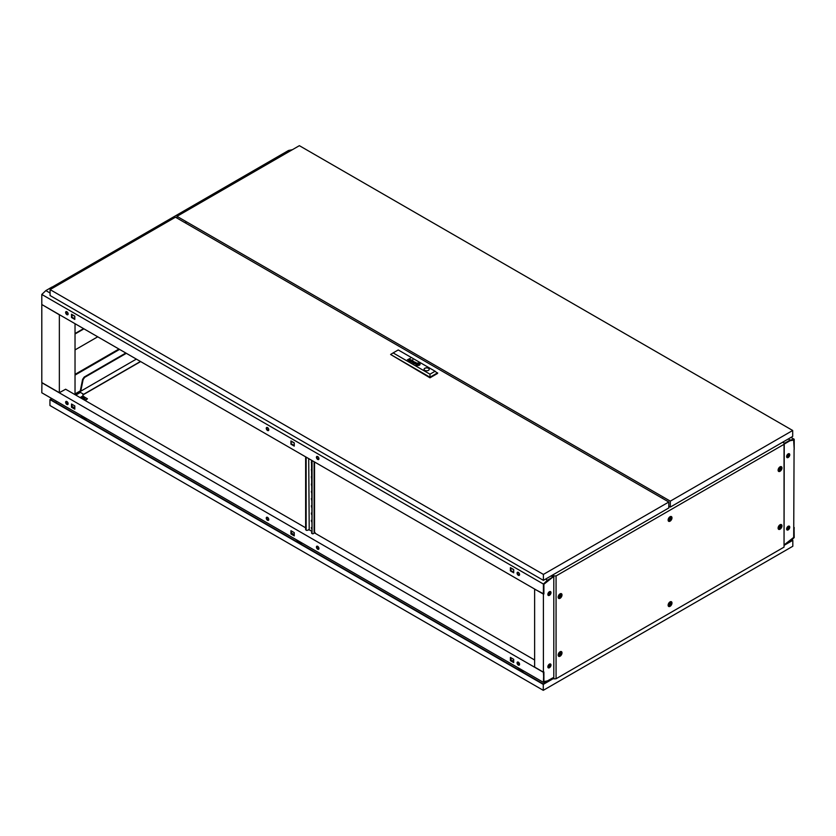 <?xml version="1.0" encoding="UTF-8"?>
<svg xmlns="http://www.w3.org/2000/svg" width="836" height="836" viewBox="0 0 836 836"><rect width="100%" height="100%" fill="white"/><g stroke="black" fill="none" stroke-linecap="round" stroke-linejoin="round"><path stroke-width="1.25" d="M136.352 359.104L75.031 394.508M126.32 353.315L84.666 377.36L83.109 379.638L80.904 390.537L75.031 393.923M80.904 390.537L80.402 390.255L82.607 379.345L84.164 377.078L125.818 353.022M41.8 304.659L41.8 382.564L59.356 392.701L59.356 314.796L41.925 304.586M51.957 287.218L282.443 153.991L283.697 154.723M59.356 392.701L59.983 392.481M75.031 394.655L75.031 323.699M75.031 375.103L119.548 349.406M53.211 287.793L51.957 287.061M186.616 221.895L185.111 222.763M547.873 667.107A2.132 1.233 120 0 0 549.545 664.411A2.132 1.233 120 0 0 549.513 664.066M788.536 526.116A2.132 1.233 -60 0 1 788.557 526.419A2.132 1.233 -60 0 1 786.624 529.198M786.645 529.345A2.309 1.327 120 0 0 788.682 526.346A2.309 1.327 120 0 0 788.662 526.084M548.092 667.661A2.215 1.275 120 0 0 549.649 666.814A2.309 1.327 120 0 0 550.422 664.777A2.309 1.327 120 0 0 550.172 663.909M547.893 667.232A2.309 1.327 120 0 0 549.67 664.338A2.309 1.327 120 0 0 549.639 664.014M786.624 456.801A2.132 1.233 120 0 0 788.557 454.021A2.132 1.233 120 0 0 788.536 453.718M786.645 456.947A2.309 1.327 120 0 0 788.682 453.948A2.309 1.327 120 0 0 788.662 453.687M549.513 591.669A2.132 1.233 -60 0 1 549.545 592.013A2.132 1.233 -60 0 1 547.873 594.699M550.172 591.512A2.309 1.327 -60 0 1 550.422 592.369A2.309 1.327 -60 0 1 549.649 594.417A2.215 1.275 120 0 0 550.485 592.337A2.215 1.275 120 0 0 550.245 591.512M547.893 594.835A2.309 1.327 120 0 0 549.67 591.94A2.309 1.327 120 0 0 549.639 591.606M786.613 528.989A2.215 1.275 -60 0 1 787.585 526.753A2.215 1.275 -60 0 1 789.288 526.168A2.215 1.275 -60 0 1 789.748 527.182A2.215 1.275 -60 0 1 788.776 529.407A2.215 1.275 -60 0 1 787.073 530.003A2.215 1.275 -60 0 1 786.613 528.989M786.948 529.815A2.309 1.327 -60 0 1 786.843 529.794A2.215 1.275 120 0 0 786.948 529.815A2.215 1.275 120 0 0 789.247 526.889A2.215 1.275 120 0 0 789.006 526.063M786.613 456.592A2.215 1.275 -60 0 1 787.585 454.356A2.215 1.275 -60 0 1 789.288 453.76A2.215 1.275 -60 0 1 789.748 454.774A2.215 1.275 -60 0 1 788.776 457.01A2.215 1.275 -60 0 1 787.073 457.605A2.215 1.275 -60 0 1 786.613 456.592M786.937 457.417A2.309 1.327 120 0 1 786.843 457.396A2.215 1.275 120 0 0 786.937 457.417A2.215 1.275 120 0 0 789.247 454.491A2.215 1.275 120 0 0 789.006 453.666M550.987 665.028A2.215 1.275 120 0 0 550.527 664.014A2.215 1.275 120 0 0 548.824 664.61A2.215 1.275 120 0 0 547.852 666.835A2.215 1.275 120 0 0 548.312 667.849A2.215 1.275 120 0 0 550.015 667.253A2.215 1.275 120 0 0 550.987 665.028M549.649 666.814A2.215 1.275 120 0 0 550.485 664.735A2.215 1.275 120 0 0 550.245 663.92M550.987 592.63A2.215 1.275 120 0 0 550.527 591.616A2.215 1.275 120 0 0 548.824 592.202A2.215 1.275 120 0 0 547.852 594.438A2.215 1.275 120 0 0 548.312 595.451A2.215 1.275 120 0 0 550.015 594.856A2.215 1.275 120 0 0 550.987 592.63M552.93 678.236L553.808 677.871M791.598 540.046L784.241 544.842L793.698 537.391L794.075 449.381M551.175 575.868L553.056 576.955L553.808 576.516M783.854 442.902L782.663 442.213M793.636 439.976L794.2 449.454M784.544 443.299L784.544 443.885L789.936 440.771L793.698 440.008M553.056 576.955L543.902 584.228L543.902 593.968L534.622 589.192L534.622 667.086L543.4 672.154L543.4 594.25M553.056 678.309L547.664 680.849L543.902 681.601L543.4 672.154M548.092 595.253A2.215 1.275 120 0 0 549.649 594.417M292.412 149.696L288.545 150.47L282.568 153.929L283.822 154.65M784.544 443.738L790.072 440.697L793.698 439.955L794.2 449.308L794.2 439.245L791.002 437.406M794.2 439.245L790.145 440.07L788.264 438.984M289.799 151.191L288.545 150.47M790.145 440.07L784.67 443.226L782.789 442.139M784.67 443.811L784.67 443.226M519.48 663.732A1.097 0.637 180 0 1 519.166 663.032M316.426 547.047A1.776 1.024 -120 0 0 317.199 548.834A1.776 1.024 -120 0 0 318.568 549.315A1.776 1.024 -120 0 0 318.934 548.5A1.776 1.024 -120 0 0 318.161 546.713A1.776 1.024 -120 0 0 316.792 546.242A1.776 1.024 -120 0 0 316.426 547.047M318.777 549.106A1.776 1.024 60 0 1 316.928 546.765A1.776 1.024 60 0 1 317.084 546.159M266.266 518.09A1.776 1.024 -120 0 0 267.039 519.877A1.776 1.024 -120 0 0 268.408 520.347A1.776 1.024 -120 0 0 268.774 519.543A1.776 1.024 -120 0 0 268.001 517.756A1.776 1.024 -120 0 0 266.632 517.285A1.776 1.024 -120 0 0 266.266 518.09M268.617 520.149A1.776 1.024 60 0 1 266.768 517.798A1.776 1.024 60 0 1 266.924 517.202M517.066 662.885A1.776 1.024 -120 0 0 517.839 664.672A1.776 1.024 -120 0 0 519.208 665.153A1.776 1.024 -120 0 0 519.574 664.338A1.776 1.024 -120 0 0 518.801 662.551A1.776 1.024 -120 0 0 517.432 662.081A1.776 1.024 -120 0 0 517.066 662.885M517.724 661.997A1.776 1.024 -120 0 0 517.568 662.603A1.776 1.024 -120 0 0 519.417 664.944M65.626 402.252A1.776 1.024 -120 0 0 66.399 404.039A1.776 1.024 -120 0 0 67.768 404.509A1.776 1.024 -120 0 0 68.134 403.704A1.776 1.024 -120 0 0 67.361 401.917A1.776 1.024 -120 0 0 65.992 401.447A1.776 1.024 -120 0 0 65.626 402.252M66.284 401.364A1.776 1.024 -120 0 0 66.128 401.959A1.776 1.024 -120 0 0 67.977 404.31M534.622 659.991L314.44 532.877M311.535 531.194L308.651 529.533M305.642 527.798L65.626 389.221L59.732 392.481M543.776 671.935L543.4 682.364L547.455 681.549L552.93 677.808L547.465 680.88M519.511 664.745L517.933 663.836M513.701 661.391L510.9 659.771M318.871 548.907L317.293 547.998M294.251 534.695L291.45 533.075M268.711 519.95L267.133 519.031M74.801 407.999L72.001 406.369M68.071 404.112L66.493 403.192M547.528 680.922L543.902 681.653L543.902 672.008M294.251 535.291L291.45 533.671L291.45 531.006M510.9 657.702L510.9 660.367L513.701 661.997M72.001 404.31L72.001 406.975L74.801 408.595M41.925 382.637L41.8 392.774L543.4 682.364M543.4 672.301L41.8 382.71M294.251 532.626L290.949 530.714L290.949 533.964L294.251 535.876L294.251 532.626M510.399 660.659L513.701 662.572L513.701 659.332L510.399 657.42L510.399 660.659L510.9 660.367M74.801 405.93L71.499 404.018L71.499 407.268L74.801 409.18L74.801 405.93M794.2 527.506L793.698 537.433L784.67 544.591L790.145 541.425L794.2 537.569L794.075 527.432M267.52 427.593A1.776 1.024 -120 0 0 266.632 427.51A1.776 1.024 -120 0 0 266.36 428.92A1.776 1.024 -120 0 0 267.52 430.488A1.776 1.024 -120 0 0 268.408 430.571A1.776 1.024 -120 0 0 268.68 429.15A1.776 1.024 -120 0 0 267.52 427.593L267.51 427.583M268.617 430.373A1.776 1.024 60 0 1 268.022 430.195A1.776 1.024 60 0 1 266.924 427.426M317.68 456.55A1.776 1.024 -120 0 0 316.792 456.466A1.776 1.024 -120 0 0 316.52 457.888A1.776 1.024 -120 0 0 317.68 459.445A1.776 1.024 -120 0 0 318.568 459.539A1.776 1.024 -120 0 0 318.84 458.118A1.776 1.024 -120 0 0 317.68 456.55L317.67 456.54M318.777 459.33A1.776 1.024 60 0 1 318.182 459.163A1.776 1.024 60 0 1 317.084 456.383M66.88 311.755A1.776 1.024 -120 0 0 65.992 311.661A1.776 1.024 -120 0 0 65.72 313.082A1.776 1.024 -120 0 0 66.88 314.649A1.776 1.024 -120 0 0 67.768 314.733A1.776 1.024 -120 0 0 68.04 313.312A1.776 1.024 -120 0 0 66.88 311.755L66.87 311.744M66.284 311.588A1.776 1.024 -120 0 0 67.382 314.357A1.776 1.024 -120 0 0 67.977 314.535M518.32 572.388A1.776 1.024 -120 0 0 517.432 572.305A1.776 1.024 -120 0 0 517.16 573.726A1.776 1.024 -120 0 0 518.32 575.283A1.776 1.024 -120 0 0 519.208 575.377A1.776 1.024 -120 0 0 519.48 573.956A1.776 1.024 -120 0 0 518.32 572.388L518.31 572.378M517.724 572.221A1.776 1.024 -120 0 0 518.822 575.001A1.776 1.024 -120 0 0 519.417 575.168M513.701 569.724L510.9 568.104M294.251 443.028L291.45 441.408M74.801 316.332L72.001 314.712M543.4 594.114L543.902 584.176L552.93 577.028L547.455 580.184L543.4 584.05L543.4 594.114L41.8 304.513L41.8 294.45L45.855 290.594L51.832 287.135L53.086 287.866M547.455 580.184L545.574 579.097M50.076 293.028L45.855 290.594M552.93 577.028L551.049 575.941M543.4 584.05L41.8 294.45M290.949 444.188L294.251 446.1L294.251 442.85L290.949 440.938L290.949 444.188L291.45 441.23M74.801 316.154L71.499 314.242L71.499 317.492L74.801 319.404L74.801 316.154M513.701 569.556L510.399 567.644L510.399 570.883L513.701 572.796L513.701 569.556M294.251 445.515L291.45 443.895M72.001 314.535L72.001 317.199L74.801 318.819M510.9 567.926L510.9 570.591L513.701 572.221M670.305 518.174A1.139 0.658 120 0 0 670.305 520.034A1.139 0.658 120 0 0 670.305 518.174M670.054 520.703A2.132 1.233 -60 0 1 668.988 520.807A2.132 1.233 -60 0 1 668.664 519.093A2.132 1.233 -60 0 1 670.054 517.223A2.132 1.233 -60 0 1 671.12 517.118A2.132 1.233 -60 0 1 671.444 518.822A2.132 1.233 -60 0 1 670.054 520.703M670.305 603.32A1.139 0.658 120 0 0 670.305 605.17A1.139 0.658 120 0 0 670.305 603.32M670.054 605.839A2.132 1.233 -60 0 1 668.988 605.943A2.132 1.233 -60 0 1 668.664 604.24A2.132 1.233 -60 0 1 670.054 602.369A2.132 1.233 -60 0 1 671.12 602.254A2.132 1.233 -60 0 1 671.444 603.968A2.132 1.233 -60 0 1 670.054 605.839M670.305 519.971A1.066 0.617 120 0 0 670.305 518.236A1.066 0.617 120 0 0 670.305 519.971M669.552 519.543A1.066 0.617 120 0 0 670.305 518.236M670.305 605.118A1.066 0.617 120 0 0 670.305 603.383A1.066 0.617 120 0 0 670.305 605.118M669.552 604.679A1.066 0.617 120 0 0 670.305 603.383M668.142 520.295A2.132 1.233 120 0 0 668.236 520.368L668.988 520.807M668.142 605.442A2.132 1.233 120 0 0 668.236 605.515L668.988 605.943M780.281 468.296A1.139 0.658 120 0 0 780.281 470.145A1.139 0.658 120 0 0 780.281 468.296M780.03 470.814A2.132 1.233 -60 0 1 778.964 470.919A2.132 1.233 -60 0 1 778.64 469.215A2.132 1.233 -60 0 1 780.03 467.334A2.132 1.233 -60 0 1 781.096 467.23A2.132 1.233 -60 0 1 781.42 468.944A2.132 1.233 -60 0 1 780.03 470.814M560.329 595.284A1.139 0.658 120 0 0 560.329 597.134A1.139 0.658 120 0 0 560.329 595.284M560.078 597.803A2.132 1.233 -60 0 1 559.012 597.907A2.132 1.233 -60 0 1 558.688 596.204A2.132 1.233 -60 0 1 560.078 594.323A2.132 1.233 -60 0 1 561.144 594.218A2.132 1.233 -60 0 1 561.468 595.932A2.132 1.233 -60 0 1 560.078 597.803M780.281 526.22A1.139 0.658 120 0 0 780.281 528.07A1.139 0.658 120 0 0 780.281 526.22M780.03 528.739A2.132 1.233 -60 0 1 778.964 528.843A2.132 1.233 -60 0 1 778.64 527.14A2.132 1.233 -60 0 1 780.03 525.259A2.132 1.233 -60 0 1 781.096 525.154A2.132 1.233 -60 0 1 781.42 526.858A2.132 1.233 -60 0 1 780.03 528.739M780.281 470.093A1.066 0.617 120 0 0 780.281 468.348A1.066 0.617 120 0 0 780.281 470.093M779.528 469.654A1.066 0.617 120 0 0 780.281 468.348M560.329 597.082A1.066 0.617 120 0 0 560.329 595.337A1.066 0.617 120 0 0 560.329 597.082M559.577 596.643A1.066 0.617 120 0 0 560.329 595.337M780.281 528.007A1.066 0.617 120 0 0 780.281 526.272A1.066 0.617 120 0 0 780.281 528.007M779.528 527.579A1.066 0.617 120 0 0 780.281 526.272M778.117 470.417A2.132 1.233 120 0 0 778.212 470.49L778.964 470.919M558.166 597.406A2.132 1.233 120 0 0 558.26 597.479L559.012 597.907M778.117 528.342A2.132 1.233 120 0 0 778.212 528.404L778.964 528.843M560.329 653.198A1.139 0.658 120 0 0 560.329 655.058A1.139 0.658 120 0 0 560.329 653.198M560.078 655.727A2.132 1.233 -60 0 1 559.012 655.832A2.132 1.233 -60 0 1 558.688 654.118A2.132 1.233 -60 0 1 560.078 652.247A2.132 1.233 -60 0 1 561.144 652.143A2.132 1.233 -60 0 1 561.468 653.846A2.132 1.233 -60 0 1 560.078 655.727M560.329 654.996A1.066 0.617 120 0 0 560.329 653.261A1.066 0.617 120 0 0 560.329 654.996M559.577 654.567A1.066 0.617 120 0 0 560.329 653.261M558.166 655.319A2.132 1.233 120 0 0 558.26 655.393L559.012 655.832M670.054 516.732A2.727 1.578 -60 0 1 670.859 516.47A2.727 1.578 -60 0 1 671.935 518.351A2.727 1.578 -60 0 1 670.054 521.183A2.727 1.578 -60 0 1 668.309 520.901A2.727 1.578 -60 0 1 670.054 516.732M670.054 601.878A2.727 1.578 -60 0 1 670.859 601.617A2.727 1.578 -60 0 1 671.935 603.498A2.727 1.578 -60 0 1 670.054 606.33A2.727 1.578 -60 0 1 668.309 606.048A2.727 1.578 -60 0 1 670.054 601.878M780.03 466.854A2.727 1.578 -60 0 1 780.834 466.592A2.727 1.578 -60 0 1 781.911 468.474A2.727 1.578 -60 0 1 780.03 471.305A2.727 1.578 -60 0 1 778.285 471.023A2.727 1.578 -60 0 1 780.03 466.854M560.078 593.842A2.727 1.578 -60 0 1 560.883 593.581A2.727 1.578 -60 0 1 561.959 595.462A2.727 1.578 -60 0 1 560.078 598.294A2.727 1.578 -60 0 1 558.333 598.012A2.727 1.578 -60 0 1 560.078 593.842M780.03 524.768A2.727 1.578 -60 0 1 780.834 524.506A2.727 1.578 -60 0 1 781.911 526.387A2.727 1.578 -60 0 1 780.03 529.219A2.727 1.578 -60 0 1 778.285 528.937A2.727 1.578 -60 0 1 780.03 524.768M560.078 651.756A2.727 1.578 -60 0 1 560.883 651.495A2.727 1.578 -60 0 1 561.959 653.376A2.727 1.578 -60 0 1 560.078 656.208A2.727 1.578 -60 0 1 558.333 655.926A2.727 1.578 -60 0 1 560.078 651.756M671.12 517.118L670.367 516.679A2.132 1.233 120 0 0 670.253 516.627M671.12 602.254L670.367 601.826A2.132 1.233 120 0 0 670.253 601.774M781.096 467.23L780.343 466.801A2.132 1.233 120 0 0 780.228 466.749M561.144 594.218L560.392 593.79A2.132 1.233 120 0 0 560.277 593.738M781.096 525.154L780.343 524.715A2.132 1.233 120 0 0 780.228 524.663M561.144 652.143L560.392 651.704A2.132 1.233 120 0 0 560.277 651.652M553.526 576.067L552.554 575.502L553.745 575.753L553.526 576.683M553.526 678.038L553.808 678.863L556.065 678.748L784.043 547.12L784.241 443.017L782.538 442.286M553.526 575.889L556.065 575.941L784.043 444.313L784.043 547.12M784.043 444.313L784.241 443.017M553.808 576.056L553.808 678.863M556.065 575.941L556.065 678.748M52.145 398.741L50.703 399.577L543.275 683.963L553.526 678.435M297.804 542.125A1.066 0.617 0 0 0 297.804 542.156L297.804 540.578M82.492 417.822A1.066 0.617 0 0 0 82.492 417.843L82.492 416.265M519.386 668.507L519.386 670.054A1.066 0.617 0 0 0 519.386 670.085M300.145 541.916A1.327 0.763 180 0 1 297.93 542.24A1.327 0.763 180 0 1 297.543 541.697A1.327 0.763 180 0 1 297.804 541.237M297.574 540.432A2.539 1.463 0 0 0 296.487 541.185A2.539 1.463 0 0 0 296.383 541.414L296.487 541.185M84.833 417.613A1.327 0.763 180 0 1 82.618 417.927A1.327 0.763 180 0 1 82.231 417.383A1.327 0.763 180 0 1 82.492 416.924M521.727 669.855A1.327 0.763 180 0 1 519.511 670.169A1.327 0.763 180 0 1 519.125 669.626A1.327 0.763 180 0 1 519.386 669.166M82.262 416.129A2.539 1.463 0 0 0 81.176 416.882A2.539 1.463 0 0 0 81.071 417.101M519.156 668.361A2.539 1.463 0 0 0 518.069 669.113A2.539 1.463 0 0 0 517.965 669.343L518.069 669.113M83.997 397.215A1.087 0.627 180 0 1 81.865 397.215M82.179 397.184A1.066 0.617 180 0 1 83.684 396.316A1.066 0.617 180 0 1 82.179 397.184M791.88 539.774L792.821 540.317L792.821 546.253L543.275 690.327L49.951 405.512L49.951 399.577L51.769 398.521M301.869 542.919A3.062 1.766 180 0 1 300.761 543.943M84.708 397.194L87.446 398.782L85.314 400.59M55.469 402.325L56.911 401.489M523.451 670.848A3.062 1.766 180 0 1 522.343 671.872M86.557 418.606A3.062 1.766 180 0 1 85.45 419.641M83.809 396.41L84.906 397.633L84.906 399.378L84.06 399.869M80.956 397.319L80.298 397.696M87.446 398.782L84.812 400.298M82.931 396.139L82.931 393.86L80.423 392.408L75.783 395.083M553.526 678.477L543.275 684.391L49.951 399.577M792.821 540.317L784.241 545.271M543.275 690.327L543.275 684.391M84.906 397.633L83.464 398.469L81.479 398.166L80.956 397.027L82.471 396.201M80.956 397.027L80.956 398.072M83.464 398.469L83.464 399.514M520.933 671.057A2.539 1.463 0 0 0 522.636 670.378M84.039 418.826A2.539 1.463 0 0 0 85.742 418.136M299.351 543.128A2.539 1.463 0 0 0 301.054 542.449M75.031 374.382L118.921 349.04M83.558 328.621L75.031 333.543M75.031 349.908L97.728 336.803M83.934 328.841L75.031 333.982M311.535 528.206L311.347 527.547M311.535 528.937L311.535 527.662M311.535 520.964L311.347 520.305M311.535 521.695L311.535 520.42M311.535 513.722L311.347 513.064M311.535 514.453L311.535 513.189M311.535 506.491L311.347 505.822M311.535 507.212L311.535 505.947M311.535 499.249L311.347 498.59M311.535 499.98L311.535 498.705M311.535 492.007L311.347 491.349M311.535 492.738L311.535 491.463M311.535 484.765L311.347 484.107M311.535 485.497L311.535 484.222M311.535 477.523L311.347 476.865M311.535 478.255L311.535 476.99M311.535 470.292L311.347 469.623M311.535 471.013L311.535 469.748M311.535 463.05L311.347 462.381M311.535 463.771L311.535 462.507M306.143 457.135L306.143 529.533A1.776 1.024 120 0 0 306.509 530.348A1.776 1.024 120 0 0 307.397 530.254L309.215 529.815L308.714 458.619M314.524 532.302L315.109 532.636L314.461 532.845M315.109 532.636L315.109 533.264M312.037 460.531L312.037 532.929A1.776 1.024 120 0 0 312.403 533.744A1.776 1.024 120 0 0 313.291 533.661L314.106 533.19L314.106 461.733M306.3 530.139A1.776 1.024 -60 0 1 306.007 530.055A1.776 1.024 -60 0 1 305.642 529.24L306.143 529.533M305.642 456.843L305.642 529.24M314.524 461.963L314.524 532.605A1.421 0.815 180 0 1 314.106 533.19M311.535 460.249L312.037 532.929M312.194 533.535A1.776 1.024 -60 0 1 311.901 533.452A1.776 1.024 -60 0 1 311.535 532.647M413.83 363.524A1.4 0.805 0 0 0 413.956 363.587L414.541 363.002A1.557 0.899 180 0 1 414.646 363.023L414.74 363.043A4.431 2.56 180 0 1 414.823 363.085L414.98 362.991A3.219 1.86 0 0 0 414.76 362.908A1.202 0.7 0 0 0 414.583 362.855L413.674 363.409A0.909 0.533 0 0 0 413.83 363.524M409.891 361.079L410.424 360.588A1.275 0.742 180 0 1 410.633 360.661L410.779 360.567A4.013 2.32 0 0 0 410.539 360.473A0.941 0.543 0 0 0 410.236 360.4L409.515 361.027A1.097 0.627 0 0 0 409.619 361.1A1.097 0.627 0 0 0 409.63 361.1A1.609 0.93 0 0 0 409.755 361.162L409.703 360.839M410.34 361.476L410.58 361.413A1.149 0.669 180 0 1 410.643 361.382L411.636 360.818A1.244 0.711 0 0 0 411.73 360.755A18.768 10.837 0 0 0 411.814 360.703L411.866 360.661A3.01 1.735 0 0 0 411.908 360.619L411.876 360.326A2.717 1.567 0 0 0 411.834 360.285L411.782 360.243A6.887 3.971 0 0 0 411.73 360.201L411.636 360.149A2.069 1.191 0 0 0 411.49 360.076A0.993 0.575 0 0 0 411.082 359.971L410.392 360.117L411.281 360.17A1.066 0.617 180 0 1 411.49 360.264L411.531 360.63A1.651 0.951 180 0 1 411.437 360.692L410.946 360.786A3.595 2.069 180 0 1 411.124 360.87L410.8 361.058A1.045 0.596 180 0 1 410.706 361.11L410.204 361.277A1.024 0.596 0 0 0 410.413 361.288L410.34 361.476M416.85 364.559L416.861 364.569A1.933 1.118 0 0 0 417.091 364.674L417.289 364.559A18.026 10.408 180 0 1 417.091 364.475A1.808 1.045 180 0 1 416.965 364.412L416.965 364.318A1.651 0.951 180 0 1 417.039 364.224A2.769 1.599 180 0 1 417.216 364.057A20.127 11.62 180 0 1 417.415 363.89A3.511 2.027 180 0 1 417.603 363.744A1.63 0.941 180 0 1 417.655 363.712L417.927 363.744A3.72 2.153 180 0 1 418.408 363.911L418.596 363.806A1.954 1.129 0 0 0 418.355 363.733A12.561 7.252 0 0 0 418.115 363.67A1.442 0.836 0 0 0 417.77 363.608L417.383 363.66A2.79 1.609 0 0 0 417.258 363.754A1.86 1.076 0 0 0 417.164 363.838A5.131 2.968 0 0 0 416.976 364.026A2.299 1.327 0 0 0 416.809 364.266A1.129 0.658 0 0 0 416.767 364.423L416.85 364.559M416.621 364.851A1.014 0.585 0 0 0 416.704 364.893L416.892 364.789A1.484 0.857 180 0 1 416.756 364.715L416.568 364.486A1.797 1.035 180 0 1 416.558 364.423A1.797 1.035 180 0 1 416.6 364.214A2.09 1.212 180 0 1 416.756 363.932A3.605 2.08 180 0 1 416.955 363.723A1.567 0.909 180 0 1 417.122 363.597L417.561 363.482A0.941 0.543 180 0 1 417.822 363.493A3.386 1.954 180 0 1 418.24 363.545A1.662 0.961 180 0 1 418.522 363.608A5.842 3.375 180 0 1 418.794 363.691L418.993 363.576A2.184 1.264 0 0 0 418.115 363.357A1.985 1.149 0 0 0 417.404 363.357A0.951 0.543 0 0 0 416.704 363.65A2.498 1.442 0 0 0 416.422 363.984A2.048 1.181 0 0 0 416.318 364.308A1.672 0.961 0 0 0 416.307 364.36A1.672 0.961 0 0 0 416.359 364.58A1.014 0.585 0 0 0 416.621 364.851M416.495 365.018A1.547 0.899 180 0 1 416.077 364.548A2.153 1.244 180 0 1 416.046 364.308A2.153 1.244 180 0 1 416.109 364.005A2.121 1.223 180 0 1 416.579 363.493A1.515 0.878 180 0 1 417.331 363.221A2.038 1.181 180 0 1 418.146 363.2A2.195 1.264 180 0 1 418.669 363.284A2.09 1.212 180 0 1 419.191 363.461L419.379 363.357A2.153 1.244 0 0 0 417.049 363.127A2.153 1.244 0 0 0 415.753 364.266A2.153 1.244 0 0 0 416.328 365.113L416.516 365.008A1.547 0.899 180 0 1 416.506 364.998A1.547 0.899 180 0 1 416.077 364.527A2.153 1.244 180 0 1 416.046 364.339A2.153 1.244 180 0 1 416.046 364.318L416.046 364.308M428.471 368.258A2.571 1.484 0 0 0 425.67 367.934A2.571 1.484 0 0 0 424.082 369.313A2.571 1.484 0 0 0 424.834 370.358A2.571 1.484 0 0 0 427.635 370.682A2.571 1.484 0 0 0 429.223 369.313A2.571 1.484 0 0 0 428.471 368.258M429.223 369.345A2.571 1.484 0 0 0 428.471 368.321A2.571 1.484 0 0 0 425.691 367.997A2.571 1.484 0 0 0 424.082 369.345M50.076 289.601L543.4 574.416L668.8 502.018L175.476 217.203L50.076 289.601L50.076 295.536L543.4 580.351L543.4 574.416M543.4 580.351L668.8 507.954L668.8 502.018M435.107 371.236L437.615 373.41L429.986 377.809L390.611 354.485L393.119 352.907L429.986 374.194L435.107 371.236L398.239 349.95L393.119 352.907M414.489 363.712A1.505 0.867 0 0 0 414.614 363.712A1.024 0.585 0 0 0 414.51 363.764L415.868 363.221A1.912 1.097 0 0 0 416.025 363.117L416.14 362.834A0.909 0.522 0 0 0 415.408 362.416L414.802 362.667A1.285 0.742 180 0 1 414.896 362.615L415.565 362.625A1.306 0.752 180 0 1 415.743 362.73L415.711 363.064A4.264 2.466 180 0 1 415.638 363.117L415.001 363.482A1.505 0.867 180 0 1 414.917 363.524L414.489 363.712M411.657 361.925L412.493 360.692L411.26 362.009L413.444 361.549L412.597 362.772L414.907 362.072L412.775 362.573L413.621 361.34L411.657 361.925L413.82 361.476M412.9 359.898L412.378 359.908M411.96 360.504L411.876 360.358A2.717 1.567 0 0 0 411.834 360.316L411.782 360.274A6.887 3.971 0 0 0 411.73 360.232L411.636 360.18A2.069 1.191 0 0 0 411.49 360.107A0.993 0.575 0 0 0 411.082 360.002L410.413 360.138M407.404 359.783L408.846 359.187A4.692 2.707 180 0 1 408.898 359.166L409.452 359.125A1.024 0.596 180 0 1 409.567 359.156L409.734 359.229A0.982 0.564 180 0 1 409.797 359.271L409.818 359.637A1.317 0.763 180 0 1 409.692 359.72L408.71 360.535L409.912 359.846A1.588 0.92 0 0 0 409.964 359.814A6.74 3.887 0 0 0 410.058 359.752L410.131 359.699A0.982 0.564 0 0 0 410.194 359.616L409.933 359.156A1.432 0.826 0 0 0 409.619 359.041L409.473 359.02A3.574 2.059 0 0 0 409.347 358.999L407.404 359.783M409.901 359.584L409.818 359.668A1.317 0.763 180 0 1 409.692 359.752L408.532 360.431M417.906 363.827L417.154 364.266L417.916 364.705L418.669 364.266L417.174 364.277M419.306 363.524A1.379 0.794 180 0 1 419.641 363.806A1.975 1.139 180 0 1 419.776 364.162A1.996 1.149 180 0 1 419.787 364.235A1.996 1.149 180 0 1 419.662 364.632A2.372 1.369 180 0 1 419.306 364.998A1.463 0.846 180 0 1 418.826 365.227A1.756 1.014 180 0 1 418.052 365.342A2.247 1.296 180 0 1 417.321 365.28A2.08 1.202 180 0 1 416.631 365.071L416.443 365.175A2.153 1.244 0 0 0 418.773 365.405A2.153 1.244 0 0 0 420.069 364.266A2.153 1.244 0 0 0 419.494 363.42L419.306 363.524M418.93 363.744A1.035 0.596 180 0 1 419.108 363.838L419.254 364.015A1.087 0.627 180 0 1 419.264 364.12L419.264 364.12A1.359 0.784 180 0 1 419.264 364.193A1.776 1.024 180 0 1 419.244 364.277A2.027 1.17 180 0 1 419.191 364.391A2.654 1.536 180 0 1 419.097 364.559A2.403 1.39 180 0 1 418.857 364.82A4.65 2.686 180 0 1 418.752 364.893L418.439 365.029A1.055 0.606 180 0 1 417.927 365.039A5.601 3.229 180 0 1 417.718 365.008A1.599 0.92 180 0 1 417.446 364.956A17.775 10.262 180 0 1 417.237 364.904A1.453 0.836 180 0 1 417.028 364.841L416.83 364.956A2.498 1.442 0 0 0 417.467 365.133A1.996 1.149 0 0 0 418.188 365.186A1.306 0.752 0 0 0 418.69 365.113L418.982 364.977A2.832 1.63 0 0 0 419.202 364.799A1.829 1.055 0 0 0 419.432 364.496A3.543 2.048 0 0 0 419.505 364.266A1.379 0.794 0 0 0 419.515 364.162A1.379 0.794 0 0 0 419.473 363.953A1.317 0.752 0 0 0 419.358 363.796L419.275 363.723A1.296 0.742 0 0 0 419.118 363.629L419.118 363.629M418.543 363.963A87.811 50.703 180 0 1 418.731 364.057A1.609 0.93 180 0 1 418.857 364.109L418.857 364.214A0.982 0.575 180 0 1 418.784 364.308A8.694 5.016 180 0 1 418.7 364.391A2.675 1.547 180 0 1 418.575 364.506A79.274 45.761 180 0 1 418.418 364.642A3.375 1.954 180 0 1 418.199 364.799L417.948 364.799A2.644 1.526 180 0 1 417.676 364.715A5.152 2.968 180 0 1 417.415 364.611L417.237 364.726A3.469 2.006 0 0 0 417.592 364.83A2.675 1.547 0 0 0 417.77 364.872A2.048 1.181 0 0 0 417.958 364.904L418 364.914A9.102 5.256 0 0 0 418.104 364.924L418.418 364.883A2.289 1.327 0 0 0 418.533 364.799A1.933 1.118 0 0 0 418.69 364.663A14.369 8.297 0 0 0 418.815 364.538A1.735 1.003 0 0 0 418.899 364.433A5.434 3.135 0 0 0 418.993 364.297L419.024 364.235A2.09 1.212 0 0 0 419.055 364.141L418.94 363.953A14.881 8.59 0 0 0 418.731 363.859L418.543 363.963M418.878 364.172L418.857 364.245A1.933 1.118 180 0 1 418.826 364.256A1.933 1.118 180 0 1 418.826 364.287A0.982 0.575 180 0 1 418.784 364.339A8.694 5.016 180 0 1 418.7 364.412A2.675 1.547 180 0 1 418.575 364.527A79.274 45.761 180 0 1 418.418 364.663A3.375 1.954 180 0 1 418.199 364.82L417.948 364.83A2.644 1.526 180 0 1 417.676 364.747A5.152 2.968 180 0 1 417.415 364.642L417.268 364.736M437.615 372.814L429.986 377.214L390.611 354.485M429.986 377.809L429.986 374.194M419.348 363.367A2.153 1.244 0 0 0 417.049 363.158A2.153 1.244 0 0 0 415.753 364.277M418.961 363.587A2.184 1.264 0 0 0 418.115 363.388A1.985 1.149 0 0 0 417.404 363.388A0.951 0.543 0 0 0 416.704 363.681A2.498 1.442 0 0 0 416.422 364.015A2.048 1.181 0 0 0 416.318 364.339A1.672 0.961 0 0 0 416.307 364.371M418.564 363.827A1.954 1.129 0 0 0 418.355 363.764A12.561 7.252 0 0 0 418.115 363.702A1.442 0.836 0 0 0 417.77 363.639L417.383 363.691A2.79 1.609 0 0 0 417.258 363.775A1.86 1.076 0 0 0 417.164 363.859A5.131 2.968 0 0 0 416.976 364.057A2.299 1.327 0 0 0 416.809 364.297A1.129 0.658 0 0 0 416.767 364.444L416.767 364.423M419.264 364.151L419.264 364.151A1.359 0.784 180 0 1 419.264 364.224A1.776 1.024 180 0 1 419.244 364.308A2.027 1.17 180 0 1 419.191 364.423A2.654 1.536 180 0 1 419.097 364.59A2.403 1.39 180 0 1 418.857 364.841A4.65 2.686 180 0 1 418.752 364.924L418.439 365.05A1.055 0.606 180 0 1 417.927 365.06A5.601 3.229 180 0 1 417.718 365.039A1.599 0.92 180 0 1 417.446 364.987A17.775 10.262 180 0 1 417.237 364.935A1.453 0.836 180 0 1 417.028 364.862L416.861 364.966M420.069 364.277A2.153 1.244 0 0 0 419.494 363.451L419.338 363.535M419.787 364.266L419.787 364.235A1.996 1.149 180 0 1 419.787 364.266A1.996 1.149 180 0 1 419.662 364.663A2.372 1.369 180 0 1 419.306 365.029A1.463 0.846 180 0 1 418.826 365.259A1.756 1.014 180 0 1 418.052 365.374A2.247 1.296 180 0 1 417.321 365.311A2.08 1.202 180 0 1 416.631 365.092L416.474 365.186M418.648 364.277L417.906 363.859M410.257 358.372L407.435 359.793M410.236 359.522L409.933 359.187A1.432 0.826 0 0 0 409.619 359.072L409.473 359.052M411.124 360.901L410.8 361.089A1.045 0.596 180 0 1 410.706 361.142L409.922 361.225M411.657 360.494L411.531 360.661A1.651 0.951 180 0 1 411.437 360.724L410.789 360.724M410.748 360.588A4.013 2.32 0 0 0 410.539 360.504A0.941 0.543 0 0 0 410.236 360.431L409.389 360.828M414.865 362.082L412.775 362.573M413.444 361.58L412.388 362.657M412.712 360.839L411.281 362.019M415.325 363.305L415.001 363.482A1.505 0.867 180 0 1 414.917 363.555L414.113 363.65M415.858 362.96L415.711 363.096A4.264 2.466 180 0 1 415.638 363.148L414.99 363.148M416.161 362.928L416.14 362.866A0.909 0.522 0 0 0 415.408 362.448L414.614 362.563M414.959 363.012A3.219 1.86 0 0 0 414.76 362.939A1.202 0.7 0 0 0 414.583 362.876L413.59 363.252M670.305 507.086L670.305 501.151L792.695 430.488L792.695 436.423L670.305 507.086L668.8 506.219M792.695 430.488L299.372 145.673L176.981 216.336L670.305 501.151M185.508 222.993A1.505 0.867 -120 0 0 184.505 222.418M662.781 498.538A1.505 0.867 -120 0 0 661.778 497.963A1.505 0.867 -120 0 0 661.809 497.984M176.981 218.071L176.981 216.336M82.931 394.707L140.469 361.486M140.636 361.58L82.931 394.895M81.865 396.755L81.865 397.445M83.997 396.755L83.997 397.445"/></g></svg>
